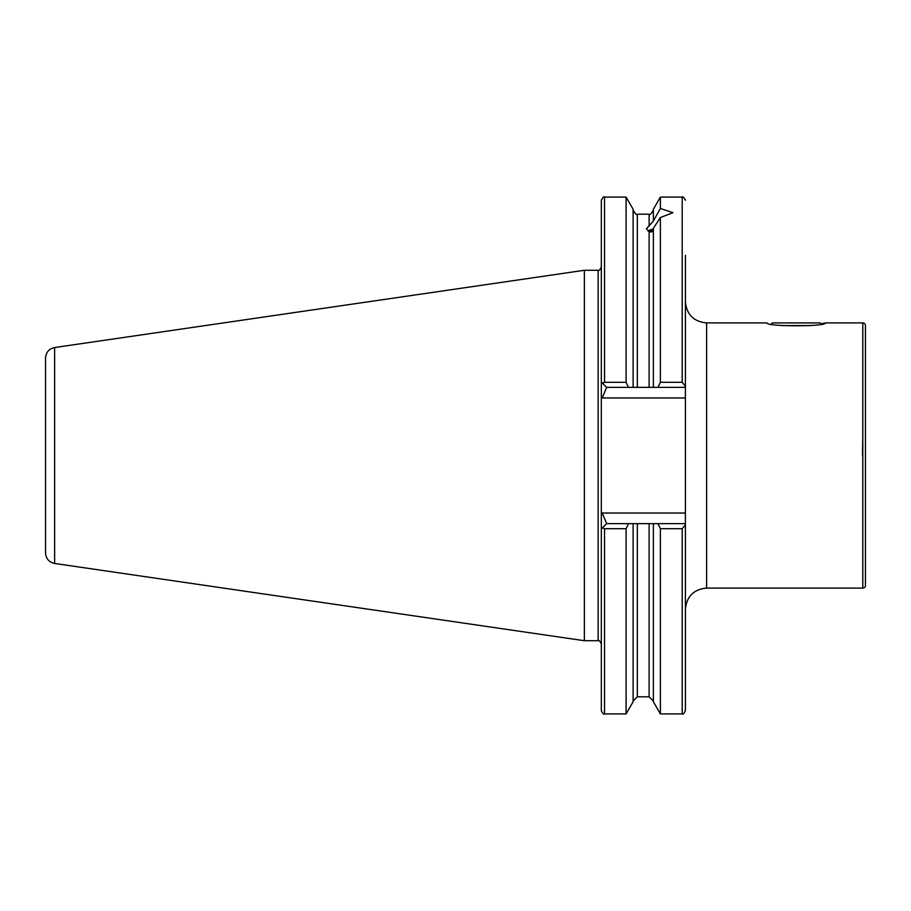 <?xml version="1.0" encoding="UTF-8"?>
<svg xmlns="http://www.w3.org/2000/svg" width="911" height="911" viewBox="0 0 911 911"><rect width="100%" height="100%" fill="white"/><g stroke="black" fill="none" stroke-linecap="round" stroke-linejoin="round"><path stroke-width="1.37" d="M821.062 323.872L825.412 322.915C827.199 326.742 765.274 326.73 767.073 322.915L706.617 322.915L706.617 588.085L862.797 588.085A2.653 2.653 0 0 0 865.45 585.431L865.45 325.569A2.653 2.653 0 0 0 862.797 322.915L862.797 588.085M862.489 455.5L862.797 436.21M657.981 387.357L660.384 382.301L682.214 382.301L685.402 386.15L685.402 387.357L653.369 387.357L653.369 228.342L660.384 217.524L672.933 212.673L660.384 208.471L653.369 221.031L646.423 228.752L649.122 231.622C651.274 232.59 652.697 231.724 653.369 229.014M685.402 387.357L685.402 397.959L602.251 397.959L601.34 397.048L601.34 513.952L602.251 513.041L685.402 513.041L685.402 524.85L682.214 528.699L660.384 528.699L657.981 523.643L685.402 523.643M633.111 523.643L633.111 701.755L626.096 713.905L604.528 713.905C603.959 714.805 602.9 713.746 601.34 710.728L601.34 513.952L601.34 528.949L606.646 523.643L657.981 523.643M584.372 270.282L54.626 347.535L54.626 563.465L584.372 640.718L584.372 270.282L598.163 270.282C598.686 271.182 599.745 270.123 601.34 267.094M54.626 563.465C49.012 562.212 45.983 558.705 45.55 552.966L45.55 358.034C45.983 352.295 49.012 348.788 54.626 347.535M825.412 322.915L862.797 322.915M682.214 528.699L682.214 713.905L660.384 713.905L653.369 701.755L653.369 523.643M660.384 713.905L660.384 528.699M653.369 387.357L633.111 387.357L633.111 209.245L626.096 197.095L604.528 197.095C603.959 196.195 602.9 197.254 601.34 200.272L601.34 397.048L601.34 382.051L602.49 383.189L604.528 382.301L626.096 382.301L626.096 197.095M653.369 220.371L653.369 209.245L660.384 197.095L660.384 208.471M660.384 382.301L660.384 217.524M626.096 713.905L626.096 528.699L604.528 528.699L602.49 527.811M628.499 523.643L626.096 528.699M682.214 713.905C682.76 714.805 683.819 713.746 685.402 710.728L685.402 524.85M626.096 382.301L628.499 387.357L606.646 387.357L602.49 383.189M633.111 387.357L628.499 387.357M685.402 386.15L685.402 255.308M685.402 397.959L685.402 513.041M606.646 523.643L602.251 513.041M602.251 397.959L606.646 387.357M821.073 323.872L820.105 322.915L772.38 322.915L771.412 323.872M810.665 325.569L781.809 325.569M648.165 231.087A12.515 4.282 180 0 1 653.073 229.128A12.515 4.282 180 0 1 653.369 229.06M649.475 231.77A10.602 3.633 180 0 1 653.267 229.868M601.34 643.906C599.745 640.877 598.686 639.818 598.163 640.718L598.163 270.282M637.347 523.643L637.347 696.801L649.122 696.801L649.122 523.643M649.122 226.133L649.122 214.199L637.347 214.199C636.732 215.417 635.32 214.005 633.111 209.951M637.347 387.357L637.347 214.199M649.122 387.357L649.122 231.622M682.214 382.301L682.214 197.095L660.384 197.095M604.528 713.905L604.528 528.699M604.528 382.301L604.528 197.095M706.617 588.085C693.726 589.337 686.655 596.409 685.402 609.3M649.122 696.801L653.369 701.049M649.122 214.199C649.737 215.417 651.16 214.005 653.369 209.951M637.347 696.801L633.111 701.049M682.214 197.095C682.76 196.195 683.819 197.254 685.402 200.272M598.163 640.718L584.372 640.718M706.617 322.915C693.726 321.663 686.655 314.591 685.402 301.7"/></g></svg>
